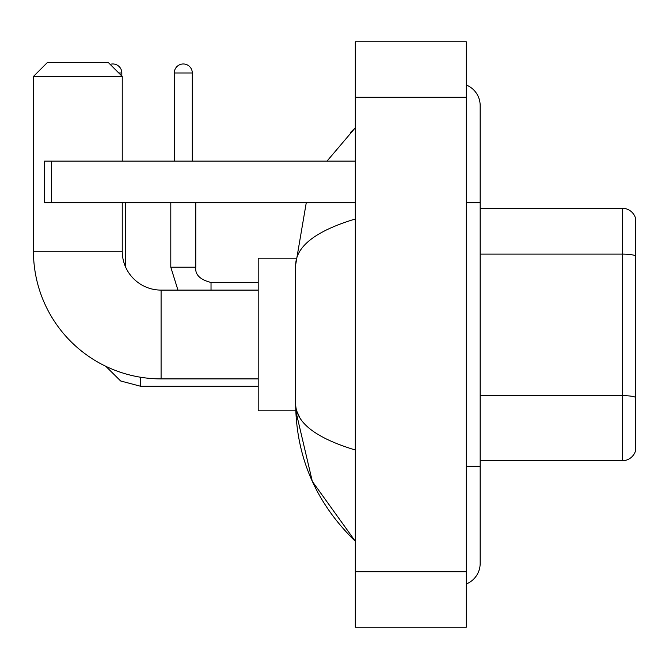 <?xml version="1.0" encoding="UTF-8"?>
<svg xmlns="http://www.w3.org/2000/svg" width="669" height="669" viewBox="0 0 669 669"><rect width="100%" height="100%" fill="white"/><g stroke="black" fill="none" stroke-linecap="round" stroke-linejoin="round"><path stroke-width="1" d="M635.55 218.245A13.873 13.873 0 0 0 622.229 208.251A13.873 13.873 0 0 1 635.55 218.245L635.55 450.755A13.873 13.873 0 0 1 622.229 460.749L480.166 460.749M635.55 255.842A13.873 2.408 180 0 0 622.229 254.111L622.229 208.251L480.166 208.251M466.293 466.293L480.166 466.293L480.166 105.593A22.194 22.194 0 0 0 466.293 85.013A22.194 22.194 0 0 1 480.166 105.593A22.194 22.194 0 0 0 466.293 85.013M466.293 583.987A22.194 22.194 0 0 0 480.166 563.407A22.194 22.194 0 0 1 466.293 583.987A22.194 22.194 0 0 0 480.166 563.407A22.194 22.194 0 0 1 466.293 583.987M355.306 218.997C316.069 230.83 296.183 246.117 295.656 264.857L295.656 404.143C296.099 422.825 315.985 438.103 355.306 450.003M355.306 627.229L466.293 627.229L466.293 41.771L355.306 41.771L355.306 627.229M295.656 264.857L306.268 202.707M327.032 161.087L355.306 127.787L327.032 161.087M295.773 258.201L258.201 258.201L258.201 410.799L295.773 410.799L312.314 481.371L355.306 541.213C316.136 503.18 296.25 457.496 295.656 404.143M299.821 417.74L296.643 410.799M258.201 378.897L161.087 378.897A127.637 127.637 0 0 1 33.45 251.26L33.45 76.458L47.323 62.585L108.37 62.585L122.243 76.458L33.45 76.458M161.087 378.897L161.087 290.103A38.844 38.844 0 0 1 122.243 251.26L122.243 202.707M122.243 161.087L122.243 76.458M110.151 64.366A9.015 9.015 0 0 1 121.825 72.988L121.825 76.04M125.287 266.354L125.287 202.707M174.266 161.087L174.266 72.988A9.015 9.015 0 0 1 183.281 63.973A9.015 9.015 0 0 1 192.296 72.988L192.296 161.087M51.488 202.707L44.547 202.707L44.547 161.087L51.488 161.087L51.488 202.707L355.306 202.707M355.306 161.087L51.488 161.087M635.55 397.353A13.873 2.408 180 0 0 622.229 395.622L622.229 254.111L480.166 254.111M622.229 460.749L622.229 395.622L480.166 395.622M466.293 202.707L480.166 202.707M355.306 571.736L466.293 571.736M355.306 97.264L466.293 97.264M33.45 251.26L122.243 251.26M140.549 377.232L140.549 386.247L120.629 380.97L105.811 366.303L120.629 380.97L140.549 386.247L120.629 380.97L105.811 366.303L120.629 380.97L140.549 386.247L120.629 380.97L105.811 366.303L120.629 380.97L140.549 386.247L120.629 380.97L105.811 366.303M118.773 72.988L121.825 72.988M170.796 202.707L170.796 267.215L177.946 290.103L170.796 267.215L177.946 290.103L170.796 267.215L177.946 290.103L170.796 267.215L177.946 290.103L170.796 267.215L195.741 267.215M174.266 72.988L192.296 72.988M195.766 202.707L195.766 267.215C194.93 274.616 200.014 279.701 211.028 282.477C200.014 279.701 194.93 274.616 195.766 267.215C194.93 274.616 200.014 279.701 211.028 282.477C200.014 279.701 194.93 274.616 195.766 267.215C194.93 274.616 200.014 279.701 211.028 282.477C200.014 279.701 194.93 274.616 195.766 267.215C194.93 274.616 200.014 279.701 211.028 282.477L211.028 290.103M480.166 466.293L480.166 563.407M355.306 127.787L350.481 132.445M355.306 541.213L350.481 536.555M258.201 290.103L161.087 290.103M258.201 386.247L140.549 386.247M195.766 267.215C194.93 274.616 200.014 279.701 211.028 282.477L258.201 282.477"/></g></svg>
